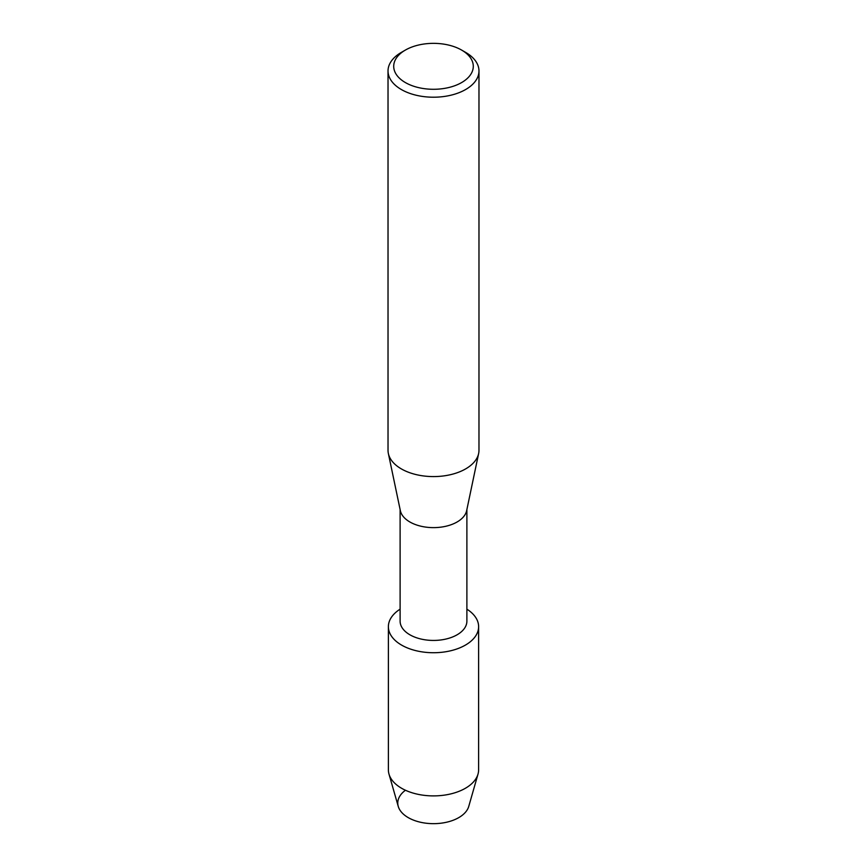 <?xml version="1.0" encoding="UTF-8"?>
<svg xmlns="http://www.w3.org/2000/svg" width="867" height="867" viewBox="0 0 867 867"><rect width="100%" height="100%" fill="white"/><g stroke="black" fill="none" stroke-linecap="round" stroke-linejoin="round"><path stroke-width="1.3" d="M478.617 626.678A45.117 26.043 180 0 1 465.406 645.102A45.117 26.043 180 0 0 466.89 609.165A45.117 26.043 180 0 1 478.617 626.678L478.617 769.853A45.117 26.043 180 0 1 478.01 774.101L468.754 806.397A35.731 20.635 180 0 1 458.773 817.614A35.731 20.635 180 0 1 409.896 818.513A35.731 20.635 180 0 1 405.225 790.411M466.89 509.503L466.89 621.151A33.39 19.28 180 0 1 457.115 634.785A33.39 19.28 180 0 1 420.723 638.968A33.39 19.28 180 0 1 400.11 621.151L400.11 509.503M465.406 645.102A45.117 26.043 180 0 1 402.375 645.536A45.117 26.043 180 0 1 400.11 609.165A45.117 26.043 180 0 0 388.383 626.678A45.117 26.043 180 0 0 416.236 650.749A45.117 26.043 180 0 0 465.406 645.102M461.634 50.08L465.655 52.399A45.474 26.248 180 0 1 478.974 70.964L478.974 450.341A45.474 26.248 180 0 1 478.638 453.495L466.652 510.663A33.39 19.28 180 0 1 457.115 521.977A33.39 19.28 180 0 1 422.597 526.572A33.39 19.28 180 0 1 400.348 510.663L388.362 453.495A45.474 26.248 180 0 1 388.026 450.341L388.026 70.964A45.474 26.248 180 0 1 401.345 52.399L405.366 50.08A39.784 22.965 180 0 1 461.634 50.08A39.784 22.965 180 0 1 461.634 82.56A39.784 22.965 180 0 1 405.366 82.56A39.784 22.965 180 0 1 405.366 50.08L401.345 52.399M478.638 453.495A45.474 26.248 180 0 1 465.655 468.895A45.474 26.248 180 0 1 418.663 475.149A45.474 26.248 180 0 1 388.362 453.495M478.974 70.964A45.474 26.248 180 0 1 465.655 89.518A45.474 26.248 180 0 1 416.095 95.218A45.474 26.248 180 0 1 388.026 70.964M478.01 774.101A45.117 26.043 180 0 1 465.406 788.266A45.117 26.043 180 0 1 419.704 794.649A45.117 26.043 180 0 1 388.99 774.101A45.117 26.043 180 0 1 388.383 769.853L388.383 626.678M458.773 817.614A35.731 20.635 180 0 1 422.576 822.675A35.731 20.635 180 0 1 398.246 806.397L388.99 774.101"/></g></svg>
